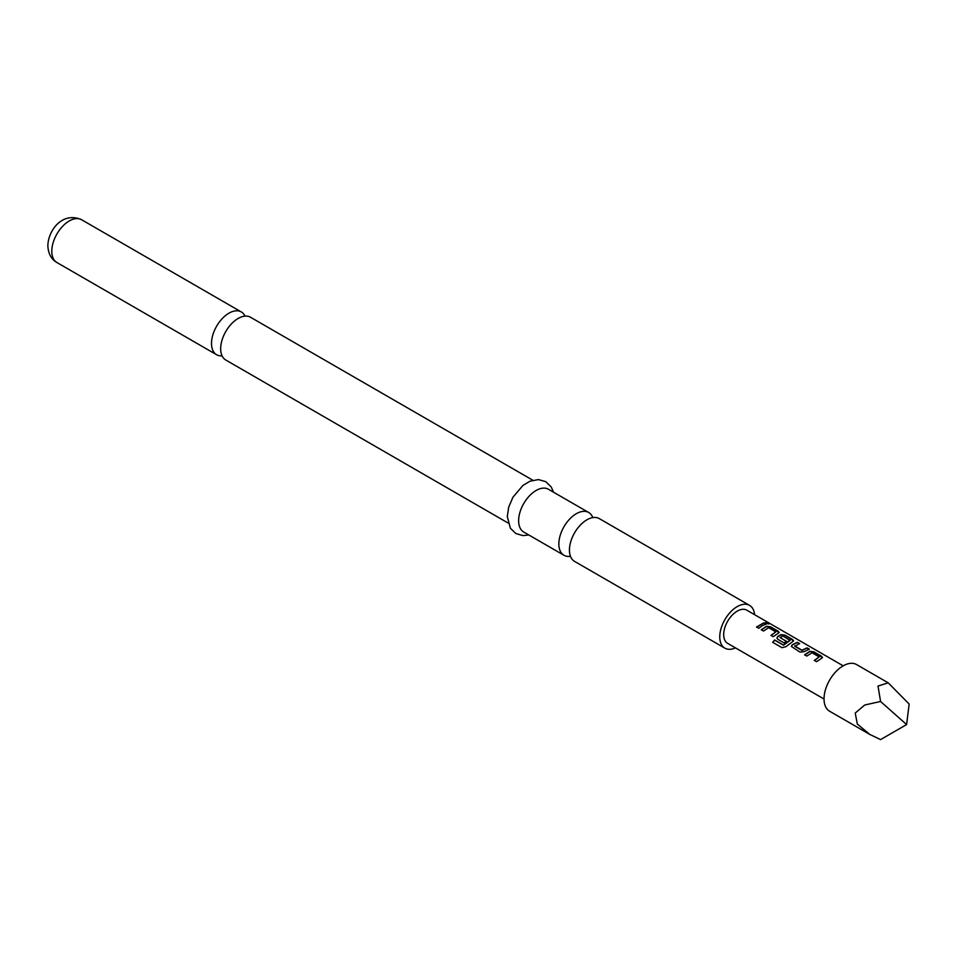 <?xml version="1.0" encoding="UTF-8"?>
<svg xmlns="http://www.w3.org/2000/svg" width="957" height="957" viewBox="0 0 957 957"><rect width="100%" height="100%" fill="white"/><g stroke="black" fill="none" stroke-linecap="round" stroke-linejoin="round"><path stroke-width="1.44" d="M768.459 623.234C769.428 624.155 768.603 624.167 765.995 623.258C765.098 622.146 765.923 622.134 768.459 623.234L769.033 623.832M765.923 623.533C765.014 622.409 765.815 622.409 768.351 623.509L768.89 623.928M245.028 316.121A24.703 14.259 120 0 0 241.32 311.946A24.703 14.259 120 0 0 228.974 313.166A24.703 14.259 120 0 0 211.509 343.419A24.703 14.259 120 0 0 216.617 354.736A24.703 14.259 120 0 0 222.084 355.848M570.456 556.268A24.703 14.259 -60 0 1 563.972 555.275A24.703 14.259 -60 0 1 558.852 543.959A24.703 14.259 -60 0 1 576.317 513.706A24.703 14.259 -60 0 1 588.675 512.485A24.703 14.259 -60 0 1 592.778 517.605M804.681 654.983L809.766 651.585L813.833 652.076L822.494 657.531M814.383 660.581L819.192 656.921L812.014 652.77L806.847 656.059L804.622 654.779L809.789 651.334L813.893 651.813L821.668 656.311L821.716 658.225L816.548 661.67L814.323 660.39L819.192 656.921M791.427 646.549L792.24 645.018L797.313 642.542L799.538 643.822M794.729 645.879L801.918 650.21L807.074 647.877L809.299 649.157L804.143 651.681L800.028 652.124L791.403 646.453L792.217 644.791L797.372 642.279L799.597 643.559L794.753 646.286L801.942 650.437L807.014 648.14L809.239 649.432M776.976 638.211L777.79 636.68L780.864 634.91L784.943 635.4L793.592 640.843M772.766 642.446L774.715 640.149L783.508 645.221L790.039 640.508L782.862 635.95L780.039 637.577L786.367 641.226L784.166 642.972L777.802 639.288L776.952 638.116L777.766 636.453L780.888 634.647L784.991 635.125L792.779 639.623L792.815 641.537L785.9 646.705L781.989 647.686L772.646 642.303L774.632 639.97L783.424 645.042L790.051 640.089M780.039 637.386L786.379 641.453M761.329 629.957L766.413 626.56L770.493 627.05L779.142 632.493M771.031 635.556L775.852 631.895L768.662 627.744L763.495 631.034L761.27 629.754L766.437 626.309L770.541 626.787L778.328 631.273L778.364 633.199L773.208 636.644L770.983 635.352L775.852 631.895M756.592 627.218L763.674 623.115L765.899 624.407M878.012 686.061L880.572 701.481L864.733 705.01L855.223 713.049L857.34 724.066L869.781 734.426L880.572 739.594L906.602 724.569L909.15 704.029L888.192 682.819L878.012 686.061M869.781 734.426L829.611 711.23A26.952 15.563 -60 0 1 825.484 689.638A26.952 15.563 -60 0 1 843.081 665.893A26.952 15.563 -60 0 1 856.551 664.553L888.192 682.819M508.107 523.024L225.792 360.023A24.703 14.259 -60 0 1 220.672 348.719A24.703 14.259 -60 0 1 238.137 318.466A24.703 14.259 -60 0 1 250.483 317.234L532.81 480.235M735.443 647.877A24.703 14.259 -60 0 1 724.88 648.164A24.703 14.259 -60 0 1 719.76 636.86A24.703 14.259 -60 0 1 730.538 612.002A24.703 14.259 -60 0 1 749.57 605.386A24.703 14.259 -60 0 1 754.594 614.681M724.88 648.164L574.559 561.388A24.703 14.259 -60 0 1 569.439 550.072A24.703 14.259 -60 0 1 586.904 519.818A24.703 14.259 -60 0 1 599.261 518.598L749.57 605.386M563.972 555.275L523.742 532.044A24.703 14.259 -60 0 1 518.634 520.74A24.703 14.259 -60 0 1 529.412 495.882A24.703 14.259 -60 0 1 548.445 489.266L588.675 512.485M824.025 699.017L727.643 643.367A19.164 11.065 -60 0 1 724.712 628.019A19.164 11.065 -60 0 1 737.225 611.128A19.164 11.065 -60 0 1 746.807 610.183L843.189 665.833M762.37 625.639L758.757 628.294L756.532 627.014L763.722 622.851L765.947 624.131L762.37 625.639M779.201 632.362L778.364 633.199M793.64 640.7L792.815 641.537M822.542 657.387L821.716 658.225M765.995 623.258L765.456 622.552M906.602 724.569L880.572 701.481M51.798 251.213A24.703 14.259 -60 0 1 62.576 226.354A24.703 14.259 -60 0 1 81.608 219.739C62.42 211.186 48.173 230.398 47.85 245.722C48.233 253.677 51.259 259.275 56.918 262.529A24.703 14.259 -60 0 1 51.798 251.213M241.32 311.946L81.608 219.739M553.493 492.173L551.268 487.017L545.777 481.67L538.432 479.589L530.034 481.18L522.977 485.39L512.952 497.221L508.681 507.186L507.294 516.577L510.392 528.276L515.895 533.563L523.012 535.609L528.79 534.963M216.617 354.736L56.918 262.529"/></g></svg>
